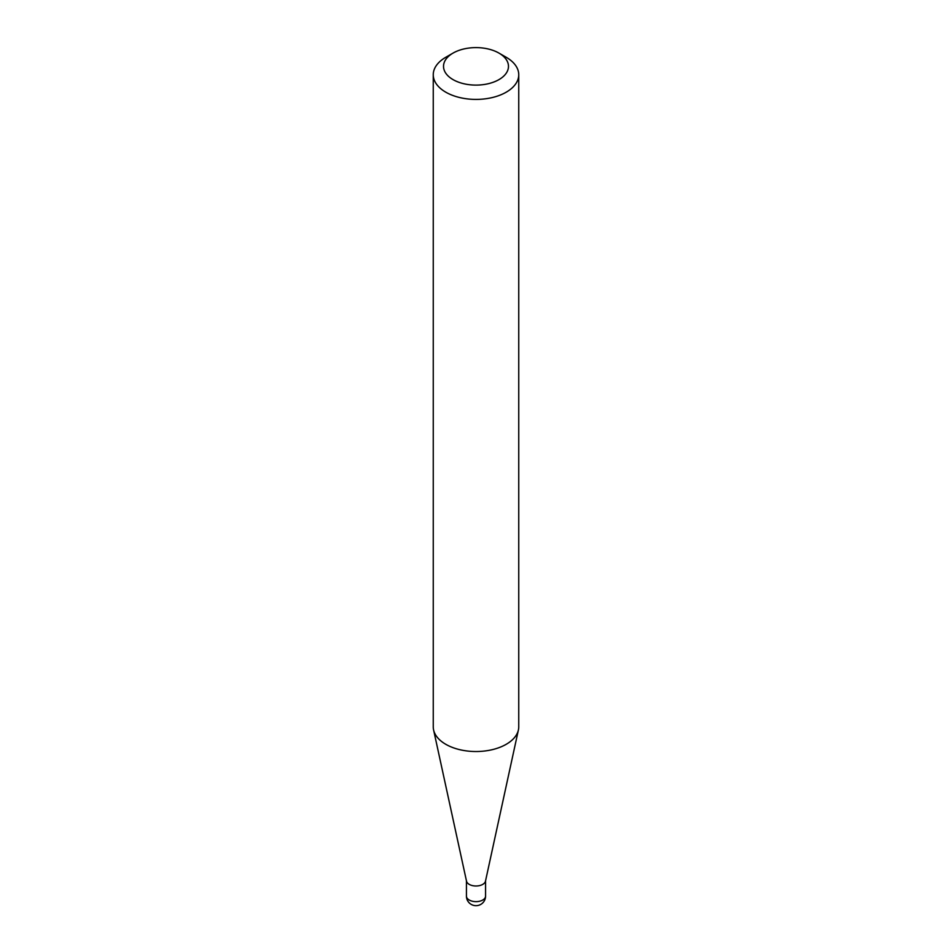 <?xml version="1.0" encoding="UTF-8"?>
<svg xmlns="http://www.w3.org/2000/svg" width="952" height="952" viewBox="0 0 952 952"><rect width="100%" height="100%" fill="white"/><g stroke="black" fill="none" stroke-linecap="round" stroke-linejoin="round"><path stroke-width="1.43" d="M518.745 74.732L518.745 726.84A42.745 24.681 180 0 1 518.412 729.922L485.484 881.159A9.568 5.522 180 0 1 479.106 885.693A9.568 5.522 180 0 1 469.241 884.384A9.568 5.522 180 0 1 466.516 881.159L433.588 729.922A42.745 24.681 180 0 1 433.255 726.84L433.255 74.732A42.745 24.681 180 0 1 445.774 57.287L453.033 53.098A32.487 18.754 0 0 0 453.033 79.611A32.487 18.754 0 0 0 498.967 79.611A32.487 18.754 0 0 0 498.967 53.098L506.226 57.287A42.745 24.681 180 0 1 518.745 74.732A42.745 24.681 180 0 1 492.362 97.532A42.745 24.681 180 0 1 445.774 92.177A42.745 24.681 180 0 1 433.255 74.732M518.412 729.922A42.745 24.681 180 0 1 489.863 750.188A42.745 24.681 180 0 1 445.774 744.297A42.745 24.681 180 0 1 433.588 729.922M506.226 57.287L498.967 53.098A32.487 18.754 0 0 0 453.033 53.098M482.759 900.021A9.568 5.522 0 0 0 485.568 896.118A9.568 9.568 0 0 1 471.216 904.4A9.568 9.568 0 0 1 466.432 896.118A9.568 5.522 0 0 0 469.241 900.021A9.568 5.522 0 0 0 482.759 900.021M485.568 880.814L485.568 896.118M466.432 880.814L466.432 896.118"/></g></svg>
